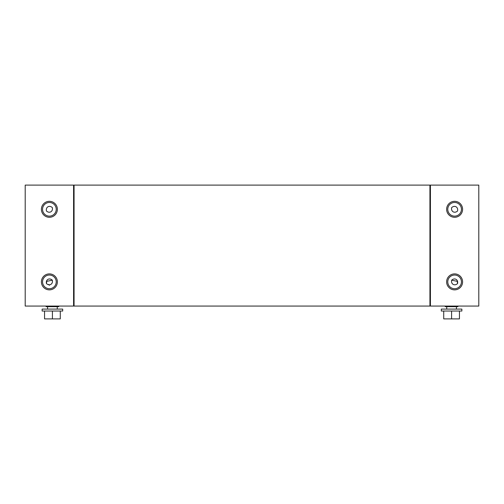 <?xml version="1.0" encoding="UTF-8"?>
<svg xmlns="http://www.w3.org/2000/svg" width="504" height="504" viewBox="0 0 504 504"><rect width="100%" height="100%" fill="white"/><g stroke="black" fill="none" stroke-linecap="round" stroke-linejoin="round"><path stroke-width="0.76" d="M57.254 309.091L57.254 306.671M47.578 309.091L47.578 306.671M42.134 311.031L62.698 311.031L62.698 309.091L42.134 309.091L42.134 311.031M60.278 311.031L60.278 318.893L52.416 318.893L52.416 311.031M44.554 311.031L44.554 318.893L52.416 318.893M58.766 306.067L58.766 306.671L46.066 306.671L46.066 306.067M57.374 209.299A7.982 7.982 0 0 1 49.392 217.287A7.982 7.982 0 0 1 41.41 209.299A7.982 7.982 0 0 1 49.392 201.317A7.982 7.982 0 0 1 57.374 209.299M57.374 281.875A7.982 7.982 0 0 1 49.392 289.863A7.982 7.982 0 0 1 41.41 281.875A7.982 7.982 0 0 1 49.392 273.892A7.982 7.982 0 0 1 57.374 281.875M73.584 185.107L25.2 185.107L25.2 306.067L73.584 306.067L73.584 185.107M46.456 283.569C45.549 279.638 49.373 277.427 52.328 280.186C53.235 284.117 49.411 286.329 46.456 283.569L46.721 281.402M46.708 281.345L52.328 280.186M49.392 288.71A6.835 6.835 0 0 0 56.227 281.875A6.835 6.835 0 0 0 49.392 275.045A6.835 6.835 0 0 0 42.556 281.875A6.835 6.835 0 0 0 49.392 288.71M49.455 285.258L48.422 284.382M46.456 210.993C45.549 207.062 49.373 204.851 52.328 207.61C53.235 211.541 49.411 213.753 46.456 210.993C45.549 207.062 49.373 204.851 52.328 207.61M49.392 216.134A6.835 6.835 0 0 0 56.227 209.299A6.835 6.835 0 0 0 49.392 202.469A6.835 6.835 0 0 0 42.556 209.299A6.835 6.835 0 0 0 49.392 216.134M445.234 306.067L445.234 306.671L457.934 306.671L457.934 306.067M446.746 309.091L446.746 306.671M456.422 309.091L456.422 306.671M441.302 311.031L441.302 309.091L461.866 309.091L461.866 311.031L441.302 311.031M443.722 311.031L443.722 318.893L451.584 318.893L451.584 311.031M459.446 311.031L459.446 318.893L451.584 318.893M462.59 209.299A7.982 7.982 0 0 0 454.608 201.317A7.982 7.982 0 0 0 446.626 209.299A7.982 7.982 0 0 0 454.608 217.287A7.982 7.982 0 0 0 462.59 209.299M462.59 281.875A7.982 7.982 0 0 0 454.608 273.892A7.982 7.982 0 0 0 446.626 281.875A7.982 7.982 0 0 0 454.608 289.863A7.982 7.982 0 0 0 462.59 281.875M478.8 306.067L478.8 185.107L430.416 185.107L430.416 306.067L478.8 306.067M451.672 280.186C450.765 284.117 454.589 286.329 457.544 283.569C458.451 279.638 454.627 277.427 451.672 280.186L457.292 281.345M454.608 288.71A6.835 6.835 0 0 1 447.772 281.875A6.835 6.835 0 0 1 454.608 275.045A6.835 6.835 0 0 1 461.444 281.875A6.835 6.835 0 0 1 454.608 288.71M457.544 283.569L457.279 281.402M451.672 207.61C450.765 211.541 454.589 213.753 457.544 210.993C458.451 207.062 454.627 204.851 451.672 207.61C454.627 204.851 458.451 207.062 457.544 210.993M454.608 216.134A6.835 6.835 0 0 1 447.772 209.299A6.835 6.835 0 0 1 454.608 202.469A6.835 6.835 0 0 1 461.444 209.299A6.835 6.835 0 0 1 454.608 216.134M74.069 185.107L74.069 306.067L429.931 306.067L429.931 185.107L74.069 185.107M430.416 303.408L429.931 303.408M429.931 187.772L430.416 187.772M73.584 187.772L74.069 187.772M74.069 303.408L73.584 303.408"/></g></svg>
